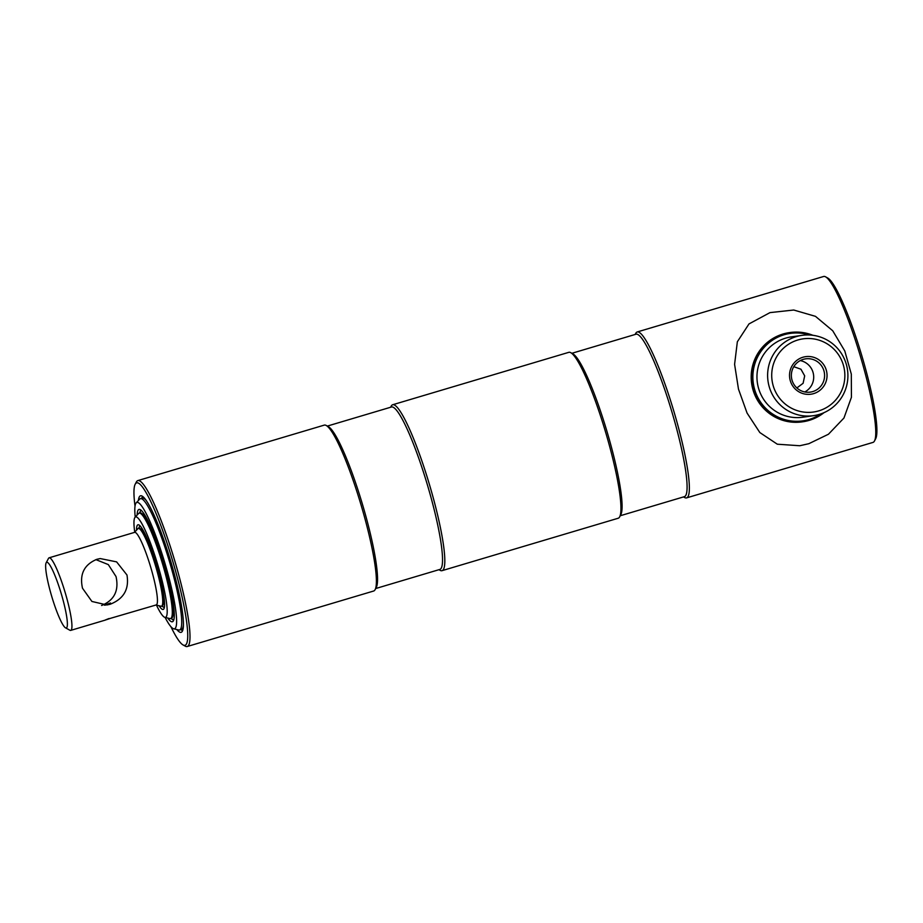 <?xml version="1.0" encoding="UTF-8"?>
<svg xmlns="http://www.w3.org/2000/svg" width="923" height="923" viewBox="0 0 923 923"><rect width="100%" height="100%" fill="white"/><g stroke="black" fill="none" stroke-linecap="round" stroke-linejoin="round"><path stroke-width="1.38" d="M635.151 334.461L635.728 333.376A86.554 12.495 73.4 0 1 637.205 331.968L823.616 276.485A86.554 12.495 73.4 0 1 823.87 276.427A86.554 12.495 73.4 0 1 825.624 276.854A86.554 12.495 73.4 0 1 860.282 355.886A86.554 12.495 73.4 0 1 874.473 440.998A86.554 12.495 73.4 0 1 872.996 442.405L686.597 497.878A86.554 12.495 73.4 0 1 686.331 497.935A86.554 12.495 73.4 0 1 684.578 497.509L683.505 496.92M637.205 331.968A86.554 12.495 73.4 0 1 637.47 331.911A86.554 12.495 73.4 0 1 674.136 412.246A86.554 12.495 73.4 0 1 686.597 497.878M571.891 353.29L636.016 334.207A84.743 12.23 73.4 0 1 636.27 334.149A84.743 12.23 73.4 0 1 672.163 412.8A84.743 12.23 73.4 0 1 684.37 496.666L620.244 515.749M390.602 407.251L391.179 406.166A86.554 12.495 73.4 0 1 392.656 404.759L568.799 352.332A86.554 12.495 73.4 0 1 569.064 352.274A86.554 12.495 73.4 0 1 570.818 352.701A86.554 12.495 73.4 0 1 605.465 431.722A86.554 12.495 73.4 0 1 619.668 516.834A86.554 12.495 73.4 0 1 618.191 518.241L442.036 570.668A86.554 12.495 73.4 0 1 441.782 570.726A86.554 12.495 73.4 0 1 440.029 570.299L438.956 569.71M392.656 404.759A86.554 12.495 73.4 0 1 392.921 404.701A86.554 12.495 73.4 0 1 429.587 485.025A86.554 12.495 73.4 0 1 442.036 570.668M327.342 426.08L391.467 406.997A84.743 12.23 73.4 0 1 391.721 406.939A84.743 12.23 73.4 0 1 427.614 485.59A84.743 12.23 73.4 0 1 439.821 569.445L375.696 588.539M135.023 506.116A84.743 12.23 73.4 0 1 135.196 484.217L136.362 482.002A86.554 12.495 73.4 0 1 137.85 480.595L324.25 425.122A86.554 12.495 73.4 0 1 324.515 425.065A86.554 12.495 73.4 0 1 326.269 425.491A86.554 12.495 73.4 0 1 360.916 504.512A86.554 12.495 73.4 0 1 375.119 589.624A86.554 12.495 73.4 0 1 373.63 591.032L187.231 646.515A86.554 12.495 73.4 0 1 186.965 646.573A86.554 12.495 73.4 0 1 185.223 646.146L183.042 644.935A84.743 12.23 73.4 0 1 170.917 626.694M137.85 480.595A86.554 12.495 73.4 0 1 138.104 480.548A86.554 12.495 73.4 0 1 174.77 560.872A86.554 12.495 73.4 0 1 187.231 646.515M135.196 484.217A84.743 12.23 73.4 0 1 136.904 482.787A84.743 12.23 73.4 0 1 173.062 562.292A84.743 12.23 73.4 0 1 184.75 645.35A84.743 12.23 73.4 0 1 183.042 644.935M138.404 500.497A71.221 10.28 73.4 0 1 140.515 495.801A71.221 10.28 73.4 0 1 140.723 495.755A71.221 10.28 73.4 0 1 170.893 561.853A71.221 10.28 73.4 0 1 181.15 632.324A71.221 10.28 73.4 0 1 180.931 632.382A71.221 10.28 73.4 0 1 176.812 629.544M326.269 425.491L328.45 426.703A84.743 12.23 73.4 0 1 362.381 504.073A84.743 12.23 73.4 0 1 376.284 587.42L375.119 589.624M570.818 352.701L572.998 353.913A84.743 12.23 73.4 0 1 606.93 431.283A84.743 12.23 73.4 0 1 620.833 514.63L619.668 516.834M796.861 387.937L803.102 383.299L804.683 375.857L800.945 369.223L793.792 366.685M825.624 276.854L827.804 278.065A84.743 12.23 73.4 0 1 861.736 355.447A84.743 12.23 73.4 0 1 875.639 438.783L874.473 440.998M809.563 334.991A44.177 43.704 81.8 0 0 754.679 389.598A44.177 43.704 81.8 0 0 820.962 413.862M812.863 335.291A45.077 44.592 81.8 0 0 752.891 386.725A45.077 44.592 81.8 0 0 824.043 412.639M796.318 336.595A40.566 40.139 81.8 0 0 768.559 384.13A40.566 40.139 81.8 0 0 819.22 414.427A40.566 40.139 81.8 0 0 846.968 366.893A40.566 40.139 81.8 0 0 796.318 336.595M797.853 339.987A36.966 36.574 81.8 0 0 773.232 385.872A36.966 36.574 81.8 0 0 818.724 410.885A36.966 36.574 81.8 0 0 843.345 365A36.966 36.574 81.8 0 0 797.853 339.987M802.929 357.247A18.956 18.76 -98.2 0 1 826.27 370.088A18.956 18.76 -98.2 0 1 813.636 393.625A18.956 18.76 -98.2 0 1 790.307 380.784A18.956 18.76 -98.2 0 1 802.929 357.247M812.713 391.594A16.799 16.614 81.8 0 0 824.204 371.911A16.799 16.614 81.8 0 0 803.229 359.37A16.799 16.614 81.8 0 0 791.749 379.053A16.799 16.614 81.8 0 0 812.713 391.594M804.81 391.952A16.799 16.614 81.8 0 0 800.264 360.581M799.756 445.74L777.316 444.205L759.837 432.552L747.065 413.054L738.481 389.125L734.593 364.331L737.35 341.764L748.991 323.927L769.978 312.62L793.745 310.024L815.482 316.347L832.731 330.769L844.787 350.982L851.306 374.08L851.433 397.271L843.945 418.027L828.45 434.237L808.836 443.698L799.756 445.74M789.661 332.58A45.077 44.592 81.8 0 0 752.268 386.991A45.077 44.592 81.8 0 0 802.572 421.811M135.231 517.088A65.914 9.518 73.4 0 1 136.189 502.862L139.696 499.112A68.521 9.888 73.4 0 1 140.423 498.651A68.521 9.888 73.4 0 1 140.631 498.605A68.521 9.888 73.4 0 1 169.659 562.188A68.521 9.888 73.4 0 1 179.524 629.994A68.521 9.888 73.4 0 1 179.316 630.04A68.521 9.888 73.4 0 1 178.658 629.994L173.662 628.771A65.914 9.518 73.4 0 1 165.079 617.395M136.189 502.862A65.914 9.518 73.4 0 1 137.089 502.366A65.914 9.518 73.4 0 1 165.217 564.218A65.914 9.518 73.4 0 1 174.309 628.817A65.914 9.518 73.4 0 1 173.662 628.771M173.593 620.418A58.599 8.457 73.4 0 1 172.405 619.345M140.296 511.457A58.599 8.457 73.4 0 1 140.7 509.9M137.135 515.046A58.599 8.457 73.4 0 1 138.981 509.427A58.599 8.457 73.4 0 1 139.154 509.381A58.599 8.457 73.4 0 1 163.982 563.768A58.599 8.457 73.4 0 1 172.416 621.756A58.599 8.457 73.4 0 1 172.243 621.802A58.599 8.457 73.4 0 1 167.79 618.064M134.723 532.086A52.392 7.557 73.4 0 1 135.07 517.261L138.565 513.511A54.999 7.938 73.4 0 1 139.154 513.13A54.999 7.938 73.4 0 1 139.315 513.096A54.999 7.938 73.4 0 1 162.621 564.138A54.999 7.938 73.4 0 1 170.536 618.56A54.999 7.938 73.4 0 1 170.363 618.595A54.999 7.938 73.4 0 1 169.832 618.56L164.848 617.337A52.392 7.557 73.4 0 1 156.46 605.107M135.07 517.261A52.392 7.557 73.4 0 1 135.773 516.868A52.392 7.557 73.4 0 1 158.133 566.03A52.392 7.557 73.4 0 1 165.355 617.372A52.392 7.557 73.4 0 1 164.848 617.337M164.259 607.807A44.177 6.38 73.4 0 1 163.683 607.207M139.627 526.387A44.177 6.38 73.4 0 1 139.777 525.556M136.558 530.125A44.177 6.38 73.4 0 1 137.965 524.772A44.177 6.38 73.4 0 1 138.092 524.749A44.177 6.38 73.4 0 1 156.818 565.753A44.177 6.38 73.4 0 1 163.175 609.457A44.177 6.38 73.4 0 1 163.036 609.492A44.177 6.38 73.4 0 1 159.079 605.753M104.437 605.176L105.164 604.98C111.545 602.546 112.029 602.477 106.595 604.773L105.13 605.153M110.495 602.973L106.595 604.773M46.15 562.834A34.255 4.95 73.4 0 1 61.46 594.4A34.255 4.95 73.4 0 1 65.487 627.802A34.255 4.95 73.4 0 1 51.561 595.831A34.255 4.95 73.4 0 1 46.15 562.834L48.481 558.415A37.866 5.469 73.4 0 1 49.127 557.804L134.631 532.352A37.866 5.469 73.4 0 1 150.899 567.853A37.866 5.469 73.4 0 1 156.241 604.934L110.575 618.295C104.137 620.51 103.653 620.579 109.145 618.502M49.127 557.804A37.866 5.469 73.4 0 1 65.395 593.304A37.866 5.469 73.4 0 1 70.736 630.386A37.866 5.469 73.4 0 1 69.848 630.224L65.487 627.802M96.938 559.28C84.212 564.53 79.401 574.175 82.493 588.216L91.908 601.461L106.941 604.969L110.172 604.253C123.751 598.889 129.347 589.128 126.959 574.983L116.61 561.876L100.226 558.565L96.938 559.28M95.9 559.626L108.314 564.588L116.033 576.563C119.113 590.628 114.302 600.273 101.588 605.488M134.412 532.421L137.873 528.717A40.566 5.861 73.4 0 1 138.312 528.441A40.566 5.861 73.4 0 1 155.733 566.48A40.566 5.861 73.4 0 1 161.456 606.203A40.566 5.861 73.4 0 1 160.937 606.215L156.022 605.003M162.021 606.03A40.566 5.861 -106.6 0 0 156.425 566.272A40.566 5.861 -106.6 0 0 139.119 528.21M171.228 618.341A54.999 7.938 -106.6 0 0 163.636 564.438A54.999 7.938 -106.6 0 0 140.169 512.842A54.999 7.938 -106.6 0 0 139.858 512.946M181.196 629.474A68.521 9.888 -106.6 0 0 183.4 625.136M146.33 500.589A68.521 9.888 -106.6 0 0 142.511 498.039A68.521 9.888 -106.6 0 0 142.107 498.166M801.96 335.361L791.288 336.907A40.566 40.139 81.8 0 0 757.898 385.676A40.566 40.139 81.8 0 0 802.906 417.208L813.578 415.662M802.249 421.857L802.895 421.765M789.338 332.626L789.996 332.534M179.524 629.994L181.404 629.428M140.423 498.651L142.304 498.085M170.536 618.56L171.39 618.306M139.154 513.13L140.008 512.876M138.312 528.441L138.992 528.233M161.456 606.203L162.136 606.007M70.736 630.386L105.43 620.06M161.733 606.123L164.317 607.565M138.588 528.36L139.961 525.741M170.824 618.468L173.72 620.071M139.454 513.05L141 510.119M180.712 629.636L182.592 630.686M141.611 498.293L142.615 496.389"/></g></svg>
